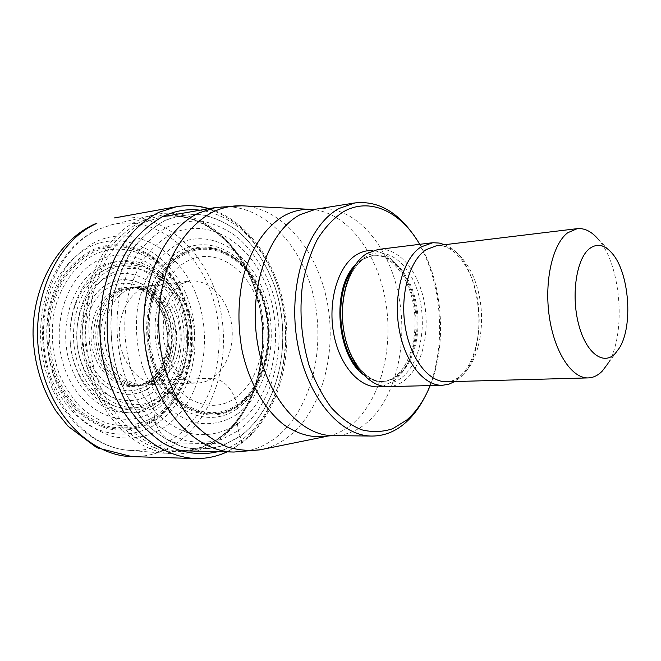 <?xml version="1.0" encoding="UTF-8"?>
<svg xmlns="http://www.w3.org/2000/svg" width="661" height="661" viewBox="0 0 661 661"><rect width="100%" height="100%" fill="white"/><g stroke="black" fill="none" stroke-linecap="round" stroke-linejoin="round"><path stroke-width="0.5" stroke-dasharray="3.31 2.48" d="M152.047 285.502L152.79 285.42C170.786 283.8 188.112 300.441 193.004 322.651C198.019 344.835 190.095 369.656 174.248 379.596L147.469 381.81C146.023 382.339 145.643 383.653 146.329 385.751L153.005 405.441L154.038 411.051L154.542 419.768L155.996 424.155C160.945 435.434 167.894 441.713 176.834 442.994L239.546 444.126C241.372 443.928 241.967 442.63 241.323 440.234L238.414 430.617L237.415 423.941L236.828 414.422L237.282 406.639C265.259 387.181 276.29 338.556 263.235 299.35C250.577 259.963 214.693 236.2 183.849 251.932C152.765 266.986 136.91 322.147 153.129 365.69C168.902 409.465 209.578 426.692 237.282 406.639L237.233 404.582C210.256 424.048 170.761 407.176 155.467 364.649C139.744 322.345 155.087 268.763 185.262 254.047C215.222 238.679 250.18 261.723 262.524 300.102C275.257 338.308 264.474 385.71 237.233 404.582L235.01 398.153C229.731 385.793 222.121 379.166 212.189 378.257L174.248 379.596L167.398 382.818L159.351 384.239C142.041 384.958 124.665 367.954 120.36 344.794C115.923 321.676 125.557 297.062 141.652 288.758L152.047 285.502L189.79 281.099L179.412 284.428C163.358 292.93 153.773 318.329 158.268 342.233C162.639 366.177 180.048 383.768 197.333 383.041C202.605 382.843 207.562 381.248 212.189 378.257C228.07 367.954 235.87 342.084 230.631 319.089C225.508 296.062 207.86 279 189.79 281.099L182.899 283.387C179.61 284.85 175.652 289.014 171.025 295.88C165.093 305.878 161.276 324.51 164.201 342.101C166.134 351.082 169.266 359.377 173.603 366.995C178.106 373.011 181.858 377.01 184.857 378.993C189.6 381.86 193.764 383.206 197.333 383.041L159.351 384.239M255.014 289.014C273.671 343.439 258.393 412.043 217.899 440.375C203.704 450.463 188.071 454.917 171.017 453.735C139.859 451.521 107.974 424.866 92.796 384.281C67.215 321.155 93.085 238.72 139.934 219.716L153.36 215.048C196.201 204.588 239.323 239.588 255.014 289.014M411.803 232.581L416.645 239.786C442.3 280.504 447.183 346.48 427.799 390.519L424.065 398.36M419.718 244.322C442.853 283.123 447.34 343.803 430.171 385.586M388.131 386.627C394.163 386.421 399.773 384.264 404.953 380.141C422.346 366.211 430.286 331.764 424.065 301.069C417.975 270.324 398.195 247.04 377.993 249.478M444.646 244.71C481.985 258.286 491.834 353.164 458.841 378.579L454.768 381.529M612.474 253.741L598.883 240.026C621.299 266.193 626.339 334.284 608.013 363.467L619.44 347.901M154.567 418.694C140.198 427.287 124.764 429.848 108.247 426.403C97.547 422.85 87.525 416.959 78.18 408.746C69.488 399.302 62.316 388.172 56.672 375.357C49.468 354.75 47.658 333.631 51.236 312.009C54.615 298.342 59.779 286.056 66.744 275.141C74.553 265.317 83.426 257.666 93.375 252.188C129.506 235.225 170.885 260.855 185.245 303.085C200.068 345.116 187.104 397.385 154.567 418.694M154.542 419.768C139.992 428.477 124.351 431.096 107.611 427.609C96.762 424.023 86.599 418.066 77.122 409.746C68.306 400.178 61.027 388.908 55.301 375.919C47.989 355.023 46.154 333.615 49.782 311.695C53.219 297.838 58.465 285.387 65.522 274.332C73.445 264.375 82.451 256.633 92.54 251.097C129.176 233.944 171.075 259.947 185.609 302.688C200.597 345.249 187.493 398.145 154.542 419.768M154.707 420.636C187.988 398.757 201.208 345.339 186.071 302.358C171.397 259.186 129.093 232.87 92.036 250.172C81.84 255.757 72.727 263.582 64.712 273.646C57.565 284.817 52.252 297.409 48.782 311.422C45.105 333.59 46.964 355.238 54.359 376.365C60.151 389.494 67.513 400.897 76.436 410.564C86.029 418.975 96.299 424.982 107.272 428.601C124.194 432.104 140.008 429.452 154.707 420.636M155.996 424.155C190.641 401.227 204.307 345.67 188.592 300.937C173.364 256.014 129.366 228.409 90.623 246.33C74.528 254.625 60.878 269.448 51.822 289.072C40.924 316.181 40.618 349.628 51.153 378.166C59.953 398.955 73.536 415.496 89.722 425.667C111.783 437.656 136.191 436.533 155.996 424.155M131.886 456.611C148.204 456.908 163.193 452.364 176.834 442.994C215.841 415.835 232.573 354.676 218.634 302.052C205.009 249.395 160.697 209.95 114.237 217.965M176.19 206.786C222.6 198.845 266.689 240.753 280.413 296.07C294.426 351.371 278.198 415.472 239.546 444.126C226.021 454.016 211.107 458.825 194.813 458.544M217.998 451.653C226.302 449.323 234.077 445.514 241.323 440.234C275.736 414.819 292.162 359.815 283.429 309.199C274.769 258.616 241.025 215.544 200.134 210.198M240.001 436.434C278.537 408.217 293.005 341.96 275.414 288.279C267.284 265.243 255.154 246.462 239.034 231.953C227.863 223.608 215.932 217.94 203.224 214.941C190.31 213.652 177.561 215.486 164.986 220.435C152.798 227.219 141.892 236.935 132.241 249.577C123.632 263.706 117.245 279.743 113.072 297.69C108.627 325.41 111.139 354.792 120.195 381.215C127.325 398.062 136.306 412.629 147.147 424.899C158.747 435.508 171.1 443.01 184.196 447.398C197.383 449.926 210.206 449.364 222.674 445.704L240.001 436.434M239.96 436.301L222.65 445.564C210.198 449.216 197.391 449.777 184.221 447.249C171.141 442.862 158.805 435.368 147.221 424.775C136.397 412.514 127.424 397.972 120.31 381.149C111.263 354.759 108.759 325.419 113.196 297.731C117.361 279.818 123.739 263.797 132.34 249.684C141.975 237.059 152.865 227.359 165.035 220.584C177.594 215.635 190.327 213.8 203.224 215.089C215.916 218.08 227.838 223.74 238.993 232.077C255.088 246.57 267.201 265.317 275.331 288.328C292.897 341.952 278.446 408.126 239.96 436.301M238.414 430.617C274.91 404.185 288.75 341.365 272.018 290.518C264.293 268.713 252.791 250.982 237.522 237.324C226.946 229.491 215.66 224.186 203.662 221.427C191.483 220.287 179.478 222.079 167.654 226.822C156.211 233.283 145.974 242.48 136.943 254.411C128.887 267.738 122.913 282.834 119.021 299.697C114.874 325.741 117.228 353.321 125.706 378.158C132.374 394.006 140.793 407.713 150.948 419.297C161.829 429.336 173.43 436.45 185.749 440.664C198.16 443.118 210.256 442.655 222.03 439.284L238.414 430.617M237.415 423.941C222.658 433.624 205.621 436.971 188.352 432.988C176.925 428.989 166.167 422.305 156.103 412.927C146.709 402.128 138.934 389.37 132.778 374.655C124.904 350.958 122.839 326.699 126.581 301.887C130.159 286.23 135.67 272.2 143.098 259.79C151.443 248.66 160.912 240.059 171.513 233.977C210.049 215.312 253.667 245.239 268.92 293.03C284.635 340.63 271.547 399.517 237.415 423.941M236.828 414.422C267.581 392.766 279.562 339.523 265.301 296.541C251.461 253.378 212.082 226.897 177.817 243.975C168.39 249.494 159.987 257.261 152.608 267.251C146.04 278.372 141.181 290.906 138.042 304.87C134.745 326.972 136.587 348.587 143.553 369.706C148.998 382.843 155.88 394.262 164.201 403.954C173.132 412.398 182.7 418.454 192.888 422.123C208.595 425.709 223.244 423.139 236.828 414.422M237.026 408.804C208.562 429.476 166.63 411.877 150.353 366.805C143.908 347.174 142.206 327.088 145.23 306.547C150.444 280.297 164.358 259.368 182.048 249.751C213.834 233.63 250.693 258.145 263.681 298.574C277.066 338.829 265.772 388.742 237.026 408.804M237.332 405.862C209.909 425.692 169.679 408.597 154.087 365.293C138.058 322.221 153.716 267.647 184.452 252.725C214.965 237.125 250.494 260.616 263.037 299.623C275.968 338.457 265.036 386.627 237.332 405.862M237.357 405.532C264.945 386.388 275.835 338.415 262.954 299.747C250.469 260.897 215.081 237.514 184.716 253.056C154.12 267.928 138.546 322.246 154.492 365.12C170.009 408.234 210.049 425.271 237.357 405.532M235.01 398.153C259.955 381.1 269.936 337.664 258.228 302.697C246.875 267.556 214.833 246.768 187.65 260.955C160.268 274.555 146.502 323.122 160.697 361.501C174.496 400.087 210.305 415.744 235.01 398.153M138.661 286.725L135.522 286.94C153.575 285.932 170.629 302.664 175.289 324.617C180.073 346.554 172 370.904 156.128 380.711L142.801 385.247L152.063 383.884L159.747 380.43C175.652 370.573 183.667 346.034 178.759 324.03C173.975 302.003 156.731 285.378 138.661 286.725L126.986 290.096C110.643 298.425 100.918 323.229 105.586 346.347C110.114 369.507 127.945 386.222 145.486 385.033L160.094 384.206M145.932 384.999L145.486 385.033M142.801 385.247C125.086 387.057 106.735 370.614 101.91 347.281C96.944 323.997 106.694 298.764 123.268 290.353L135.522 286.94L133.258 287.064L120.566 290.501C103.868 298.954 94.077 324.386 99.175 347.752C104.124 371.176 122.723 387.528 140.537 385.462L142.801 385.247M153.517 380.959C169.381 371.168 177.487 346.942 172.81 325.038C168.233 303.118 151.303 286.304 133.258 287.064L118.6 290.567C101.695 299.103 91.879 324.948 97.258 348.496C102.48 372.093 121.558 388.214 139.504 385.57L153.517 380.959M151.642 381.166L138.529 385.71C120.426 388.99 100.803 373.135 95.258 349.322C89.557 325.567 99.406 299.226 116.559 290.584C121.269 288.179 126.16 287.023 131.233 287.114L129.358 287.081C124.078 286.899 118.988 288.056 114.08 290.551C96.729 299.268 86.806 325.947 92.705 349.884C98.431 373.886 118.418 389.651 136.678 386.016L149.741 381.438C185.311 361.922 170.918 286.139 131.233 287.114L132.217 287.105C150.179 286.891 166.754 303.878 171.116 325.699C175.578 347.504 167.423 371.441 151.642 381.166M147.469 381.81L146.94 382C181.213 360.559 170.282 290.03 129.358 287.081C169.042 286.767 183.039 362.319 147.469 381.81M146.329 385.751C166.051 373.639 174.339 341.72 165.143 316.189C156.236 290.51 130.994 276.067 110.065 286.808C88.987 297.128 78.56 331.731 89.136 359.039C99.406 386.503 126.78 398.252 146.329 385.751M147.469 388.866C126.705 402.235 97.498 389.825 86.508 360.518C75.189 331.392 86.376 294.451 108.867 283.528C131.192 272.167 157.987 287.618 167.431 314.892C177.181 342.018 168.415 375.911 147.469 388.866M147.519 388.99C168.514 376.002 177.288 342.034 167.522 314.843C158.062 287.502 131.2 272.01 108.817 283.395C86.277 294.343 75.057 331.376 86.401 360.575C97.415 389.957 126.705 402.392 147.519 388.99M149.56 394.518C126.598 409.473 94.019 395.906 81.708 363.236C69.033 330.756 81.625 289.543 106.694 277.554C131.58 265.069 161.185 282.396 171.587 312.562C182.329 342.563 172.728 380.017 149.56 394.518M151.898 401.343C177.726 384.95 188.302 343.233 176.396 309.778C164.845 276.149 131.878 256.518 103.868 270.324C75.66 283.561 61.316 329.996 75.66 366.558C89.599 403.334 126.301 418.239 151.898 401.343M153.005 405.441C125.838 423.527 86.632 407.845 71.702 368.59C56.334 329.558 71.752 279.958 101.877 265.986C131.779 251.411 166.754 272.448 178.974 308.133C191.591 343.654 180.428 387.9 153.005 405.441M154.038 411.051C183.634 391.923 195.565 344.249 182.006 305.952C168.877 267.474 131.175 244.504 98.654 260.112C65.893 275.059 48.964 328.996 65.753 371.416C82.063 414.075 124.731 430.774 154.038 411.051M154.525 416.579C140.529 424.916 125.499 427.386 109.429 423.99C99.026 420.512 89.285 414.769 80.204 406.755C71.76 397.558 64.795 386.718 59.316 374.258C52.326 354.213 50.558 333.673 54.028 312.636C59.936 285.75 75.412 264.284 94.953 254.378C130.077 237.778 170.439 262.673 184.46 303.862C198.928 344.868 186.253 395.873 154.525 416.579M158.384 398.038C182.948 382.446 193.062 342.514 181.725 310.455C170.745 278.231 139.405 259.459 112.833 272.596L112.676 272.671C85.947 285.387 72.421 329.616 85.947 364.525C99.092 399.632 133.844 414.117 158.235 398.137L158.384 398.038M158.442 400.987C174.339 390.048 183.898 373.349 187.137 350.9C188.674 338.548 187.774 326.377 184.436 314.396C174.901 277.901 139.95 254.634 110.709 269.605L110.536 269.688C82.468 282.925 68.182 329.368 82.427 365.996C96.266 402.838 132.778 417.884 158.285 401.087L158.442 400.987M108.131 268.002L108.23 267.953C138.38 252.452 174.405 276.414 184.204 313.934C187.625 326.228 188.55 338.721 186.972 351.388C183.667 374.382 173.876 391.51 157.599 402.78L157.5 402.838C131.332 420.256 93.672 405.011 79.312 367.152C64.547 329.5 79.221 281.636 108.131 268.002M157.549 405.367C184.94 387.693 196.028 343.274 183.386 307.638C171.133 271.828 136.158 250.717 106.247 265.334L106.14 265.383C76.032 279.471 60.68 329.294 76.089 368.466C91.069 407.862 130.3 423.577 157.45 405.424L157.549 405.367M164.06 427.493C148.204 437.202 131.076 440.201 112.684 436.508C100.753 432.633 89.549 426.122 79.08 416.975C69.322 406.432 61.266 393.973 54.913 379.596C46.865 357.072 44.717 332.07 48.807 308.398C52.607 293.054 58.424 279.281 66.24 267.085C75.007 256.129 84.939 247.644 96.052 241.62C136.406 223.063 181.982 252.097 197.738 298.929C213.999 345.563 199.953 403.433 164.06 427.493M174.545 437.764C212.222 411.803 228.161 352.338 213.966 301.788C200.109 251.172 156.219 214.536 111.759 224.732L98.613 229.251C61.605 245.52 36.314 298.987 43.907 352.553C51.236 406.176 89.375 447.514 128.449 450.281C145.172 451.455 160.532 447.282 174.545 437.764M141.479 221.204L161.119 215.379C174.471 214.486 187.468 216.585 200.109 221.65C212.28 228.268 223.286 237.192 233.118 248.429C242.1 260.731 249.395 274.447 255.006 289.568C272.968 343.637 258.005 410.374 218.345 438.904L200.407 448.34C187.567 452.033 174.372 452.611 160.813 450.075C147.345 445.663 134.646 438.103 122.723 427.419C111.593 415.05 102.372 400.376 95.068 383.38C89.136 365.442 85.831 346.785 85.145 327.41L87.905 299.144C92.234 281.041 98.844 264.863 107.735 250.602C117.683 237.853 128.936 228.053 141.479 221.204M144.338 222.352C106.942 239.175 81.79 296.153 90.739 352.387C99.398 408.688 139.463 450.356 178.751 450.686C193.747 450.868 207.529 446.514 220.088 437.623L220.196 437.549C256.757 411.233 272.431 351.611 259.343 300.086C246.536 248.528 205.009 209.694 161.458 216.924L144.338 222.352M215.8 207.471C259.162 200.316 300.391 241.191 313.248 294.955C326.377 348.694 311.174 410.737 275.026 438.268C262.574 447.621 248.867 452.207 233.895 452.041M259.913 449.86L261.971 449.447C271.283 447.332 279.942 443.225 287.948 437.136C321.428 411.324 336.895 354.866 327.484 303.44C318.181 252.048 284.056 209.066 243.95 205.91L241.86 205.794M310.133 209.363L312.025 209.463C346.909 212.239 377.084 252.287 385.47 300.375C393.964 348.479 380.538 401.153 351.379 424.775L351.288 424.849C344.348 430.385 336.846 434.07 328.781 435.913L326.922 436.293M333.004 435.64C344.976 435.616 355.965 431.567 365.954 423.494L366.045 423.42C396.253 398.6 408.977 341.588 397.872 291.749C386.982 241.876 352.412 203.646 316.247 209.107M382.934 386.231L394.65 380.439C411.332 367.219 419.504 335.375 414.629 305.878C409.845 276.372 392.353 252.246 372.903 250.635M363.22 374.531C369.292 379.356 375.539 381.694 381.967 381.537C387.47 381.339 392.593 379.381 397.344 375.663C413.472 362.955 420.933 331.268 415.207 302.969C409.605 274.637 391.295 253.221 372.639 255.419L362.129 259.211L355.131 265.111M352.049 270.134L363.079 259.095L373.589 255.303C392.237 253.105 410.547 274.538 416.149 302.887C421.875 331.202 414.422 362.914 398.294 375.63C393.551 379.348 388.428 381.314 382.926 381.513C374.63 381.678 366.805 377.844 359.444 370.011M402.095 377.324C420.413 362.831 427.469 324.667 418.38 293.781C409.556 262.748 385.553 244.463 365.773 256.807C345.852 268.639 336.399 310.695 347.124 344.207C357.56 377.91 383.95 392.295 402.095 377.324M462.13 375.407C478.2 361.707 485.43 327.641 479.539 297.186C473.772 266.689 455.338 243.471 436.607 245.685C451.909 243.165 471.177 265.268 477.068 296.938C483.282 328.187 475.267 363.426 460.147 376.068C455.793 379.745 451.298 381.637 446.671 381.752C452.223 381.546 457.371 379.439 462.13 375.407M209.066 208.636C249.09 220.766 278.992 265.73 285.527 315.685C291.98 365.69 275.009 418.347 240.703 443.812L227.062 451.876M152.79 285.42L138.215 286.758M187.137 350.9C188.674 338.548 187.774 326.377 184.436 314.396L184.204 313.934C187.625 326.228 188.542 338.721 186.972 351.388L187.137 350.9M171.017 453.735L128.449 450.281C87.359 447.158 49.195 405.474 41.916 352.701C34.389 299.945 59.316 246.644 97.845 229.499L111.759 224.732L153.36 215.048M162.3 216.775L161.458 216.924C203.704 209.752 245.181 248.164 258.063 300.127C271.233 351.958 255.212 411.943 219.113 437.838C206.786 446.596 193.326 450.876 178.751 450.686L179.61 450.711M418.264 241.909L416.645 239.786M429.08 388.189L427.799 390.519M381.967 381.537C386.726 381.405 391.295 379.621 395.691 376.192C410.927 364.409 419.099 331.772 413.092 302.779C407.341 273.447 388.478 253.023 372.639 255.419L364.285 258.707C349.148 267.565 338.572 299.722 343.894 330.541C348.942 361.625 367.855 382.678 382.926 381.513L381.967 381.537"/><path stroke-width="0.99" d="M424.065 398.36C418.686 408.614 412.216 416.984 404.648 423.47C394.807 431.823 383.95 436.02 372.085 436.053C339.424 436.367 305.052 394.914 296.723 338.432C288.146 282.024 308.241 224.814 339.217 208.413L354.841 202.944C376.406 200.556 395.394 210.438 411.803 232.581M430.171 385.586L429.08 388.189C423.313 401.541 415.843 412.167 406.672 420.065L392.708 428.725C382.628 432.054 372.242 432.401 361.542 429.774C350.892 425.362 340.82 417.992 331.335 407.655C322.444 395.741 315.033 381.67 309.1 365.434C301.441 339.283 299.218 312.587 302.416 285.345C305.572 268.201 310.546 252.89 317.33 239.414C324.972 227.367 333.673 218.138 343.447 211.718C369.4 196.986 399.525 211.107 418.264 241.909L419.718 244.322M431.906 242.818L377.993 249.478L366.855 253.51C349.008 264.276 338.415 298.334 343.819 330.864C349.066 363.434 368.962 387.387 388.131 386.627L442.44 385.28C423.709 386.049 404.102 361.113 398.806 327.195C393.361 293.335 403.615 257.964 421.032 246.917L432.815 242.719L439.21 243.058L444.646 244.71M608.013 363.467L602.32 371.044C598.031 375.423 593.355 377.712 588.273 377.902C571.963 378.679 554.43 352.404 549.316 316.71C544.077 281.082 552.596 244.049 567.675 232.779L577.227 228.656C584.853 227.938 592.066 231.73 598.883 240.026M615.184 353.561C603.361 366.095 585.82 352.999 578.507 323.84C570.997 294.839 576.475 258.831 589.372 248.726C597.123 242.967 604.823 244.636 612.474 253.741C629.338 273.365 633.23 326.013 619.44 347.901L615.184 353.561M454.768 381.529L448.753 384.248L442.44 385.28M131.886 456.611L96.87 447.753L68.083 426.262L56.152 411.299C41.66 388.602 33.959 362.988 33.05 334.458C32.571 285.635 58.019 240.447 94.936 223.955L96.878 223.377C57.177 240.53 30.166 298.508 39.272 355.882C48.063 413.323 90.235 455.983 131.886 456.611L194.813 458.544C176.743 457.329 159.574 449.86 143.313 436.128C122.574 416.513 107.198 386.098 101.53 352.007C96.861 317.693 102.381 282.462 116.303 255.105C127.738 235.217 141.925 220.956 158.847 212.321L176.19 206.786C187.319 204.852 198.275 205.472 209.066 208.636M200.134 210.198C187.707 208.669 175.496 210.669 163.507 216.197C151.997 222.46 141.52 231.276 132.084 242.637C123.483 255.328 116.691 269.82 111.717 286.13C105.76 311.48 105.62 339.126 111.387 365.442C116.245 382.562 122.979 398.129 131.589 412.167C141.074 424.973 151.65 435.335 163.317 443.242C181.263 453.173 200.184 455.867 217.998 451.653M259.913 449.86L233.895 452.041C194.805 451.777 154.525 408.101 145.643 348.958C136.472 289.882 161.515 230.251 198.763 212.999L215.8 207.471L162.3 216.775M310.133 209.363L243.95 205.91C233.259 205.15 222.798 207.24 212.553 212.173C196.177 220.964 181.874 236.564 171.538 257.608C158.78 286.808 155.277 324.097 162.358 358.923C168.588 384.644 179.825 407.275 194.491 424.197C204.761 434.36 215.701 441.945 227.285 446.952C239.001 450.405 250.56 451.24 261.971 449.447L326.922 436.293M284.808 215.37L284.916 215.312C293.732 210.752 302.771 208.793 312.025 209.463L316.247 209.107L300.441 214.519C269.077 230.664 248.693 286.254 257.17 340.936C265.4 395.691 299.937 435.913 333.004 435.64L328.781 435.913C313.694 438.59 298.722 434.864 283.866 424.742C264.764 409.762 249.304 383.008 242.199 351.156C237.687 326.435 237.877 302.317 242.761 278.81C250.312 248.85 265.904 226.004 284.808 215.37M372.903 250.635C367.235 250.197 361.774 251.577 356.51 254.766C337.705 265.937 327.121 302.573 334.127 335.887C340.944 369.292 363.294 391.122 382.934 386.231M355.131 265.111C331.401 288.179 336.358 355.197 363.22 374.531M577.227 228.656L436.607 245.685L426.147 249.651C409.605 260.277 399.93 294.071 405.143 326.369C410.208 358.716 428.849 382.512 446.671 381.752L588.273 377.902M359.444 370.011C338.11 348.413 334.127 294.641 352.049 270.134M114.237 217.965L176.19 206.786M194.813 458.544C206.108 458.817 216.849 456.594 227.062 451.876M233.895 452.041L179.61 450.711M241.86 205.794L215.8 207.471M354.841 202.944L316.247 209.107M372.085 436.053L333.004 435.64"/></g></svg>
